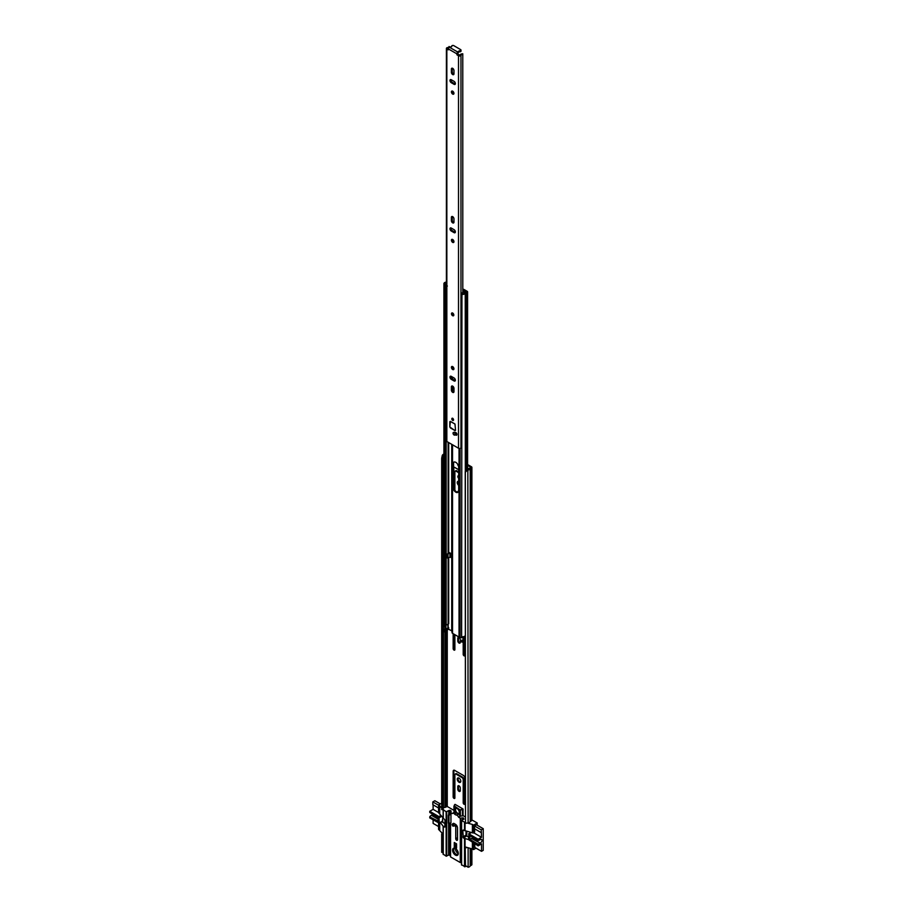 <?xml version="1.0" encoding="UTF-8"?>
<svg xmlns="http://www.w3.org/2000/svg" width="913" height="913" viewBox="0 0 913 913"><rect width="100%" height="100%" fill="white"/><g stroke="black" fill="none" stroke-linecap="round" stroke-linejoin="round"><path stroke-width="1.37" d="M464.055 804.273A1.221 0.708 -120 0 0 464.911 803.782L464.911 778.093A2.191 1.267 -120 0 0 463.37 775.411L454.708 770.412A2.191 1.267 -120 0 0 453.613 770.298A2.191 1.267 -120 0 0 453.156 771.302L453.156 796.992A1.221 0.708 -120 0 0 454.879 797.985L454.879 774.806A1.621 0.936 60 0 1 455.21 774.064A1.621 0.936 60 0 1 456.032 774.144L462.046 777.625A1.621 0.936 60 0 1 463.199 779.611L463.199 802.778A1.221 0.708 -120 0 0 464.055 804.273M455.21 774.064L455.907 773.665A1.621 0.936 60 0 1 456.717 773.756L462.731 777.225A1.621 0.936 60 0 1 463.884 779.211L463.884 802.39A1.221 0.708 -120 0 0 464.9 803.954M454.012 770.195A2.191 1.267 -120 0 0 453.852 770.903L453.852 796.593A1.221 0.708 -120 0 0 454.868 798.156M459.034 791.343A1.78 1.027 -120 0 0 459.924 791.434A1.78 1.027 -120 0 0 460.3 790.612L460.3 788.033A1.78 1.027 -120 0 0 459.524 786.241A1.78 1.027 -120 0 0 458.143 785.762A1.78 1.027 -120 0 0 457.778 786.584L457.778 789.163A1.78 1.027 -120 0 0 459.034 791.343M458.554 785.682A1.78 1.027 -120 0 0 458.463 786.184L458.463 788.764A1.78 1.027 -120 0 0 459.73 790.943A1.78 1.027 -120 0 0 460.209 791.115M459.034 778.138A2.511 1.449 -120 0 0 457.778 778.013A2.511 1.449 -120 0 0 457.39 780.022A2.511 1.449 -120 0 0 459.034 782.247A2.511 1.449 -120 0 0 460.289 782.361A2.511 1.449 -120 0 0 460.677 780.353A2.511 1.449 -120 0 0 459.034 778.138M458.178 777.899A2.511 1.449 -120 0 0 459.73 781.848A2.511 1.449 -120 0 0 460.586 782.087M463.199 642.022L463.199 654.473A1.221 0.708 -120 0 0 464.911 655.466L464.911 641.337M463.884 641.873L463.884 654.073A1.221 0.708 -120 0 0 464.9 655.637M453.156 633.679L453.156 648.675A1.221 0.708 -120 0 0 454.879 649.679L454.879 634.672M453.852 634.079L453.852 648.287A1.221 0.708 -120 0 0 454.868 649.851M459.034 643.037A1.78 1.027 -120 0 0 459.924 643.129A1.78 1.027 -120 0 0 460.3 642.307L460.3 639.728A1.78 1.027 -120 0 0 459.524 637.936A1.78 1.027 -120 0 0 458.143 637.457A1.78 1.027 -120 0 0 457.778 638.267L457.778 640.846A1.78 1.027 -120 0 0 459.034 643.037M458.554 637.377A1.78 1.027 -120 0 0 458.463 637.867L458.463 640.458A1.78 1.027 -120 0 0 459.73 642.638A1.78 1.027 -120 0 0 460.209 642.809M458.691 481.356A2.511 1.449 -120 0 0 457.778 481.391A2.511 1.449 -120 0 0 457.333 483.182A2.511 1.449 -120 0 0 458.691 485.385M458.178 481.277A2.511 1.449 -120 0 0 458.691 484.244M458.691 475.684A1.7 0.981 -120 0 0 458.189 475.741A1.7 0.981 -120 0 0 458.691 478.344M458.6 475.662A1.7 0.981 -120 0 0 458.691 476.94M457.744 464.363A1.826 1.05 -120 0 0 458.497 466.075M463.884 637.788L463.884 639.853M454.879 490.281L454.879 471.838A1.621 0.936 60 0 1 455.21 471.097L455.907 470.697A1.621 0.936 60 0 1 456.717 470.777L458.691 471.918M453.955 467.194A2.191 1.267 -120 0 0 453.795 467.935L453.852 471.085A2.191 1.267 60 0 1 453.852 471.119L453.852 488.272M467.753 468.072L467.753 469.453M471.884 467.33L471.884 820.228A1.301 0.753 180 0 1 471.507 820.764L470.195 821.552A2.922 1.689 180 0 1 468.129 822.875L465.493 823.309L465.231 471.53L467.171 469.556L468.129 469.978A2.922 1.689 0 0 0 470.195 468.654L471.507 467.867A1.301 0.753 0 0 0 471.507 466.805L467.593 464.534M469.077 468.848L467.593 467.981M458.634 491.126A1.78 1.027 -120 0 0 458.143 491.194A1.78 1.027 -120 0 0 457.778 492.016L457.778 492.164M458.691 469.727L454.651 467.399A2.191 1.267 -120 0 0 453.59 467.273M455.21 471.097A1.621 0.936 60 0 1 456.032 471.176L458.691 472.717M463.199 637.457L463.199 640.116M465.231 816.873L463.051 815.617L460.403 816.245L460.403 809.957L462.48 809.648L462.48 815.948M453.921 810.345L447.256 806.487L445.555 807.206A1.221 0.708 180 0 1 444.905 807.4A1.952 1.118 0 0 0 443.376 808.199L442.622 809.717L442.622 458.474L441.687 458.326L442.246 455.541L443.182 455.701L442.622 458.474M467.171 469.556L467.855 469.442A1.952 1.118 0 0 0 469.236 468.552A1.221 0.708 180 0 1 469.579 468.186L470.914 467.33L467.593 465.333M442.622 809.717L441.687 809.569L441.687 458.326M443.912 454.115A2.922 1.689 0 0 0 442.44 455.153L442.246 455.541M443.912 454.8A1.952 1.118 0 0 0 443.376 455.302L443.182 455.701M465.493 866.015L465.231 847.264L465.231 865.478L468.129 867.236A2.922 1.689 0 0 0 470.195 865.912L471.507 865.125A1.301 0.753 0 0 0 471.884 864.588L471.884 848.805M467.273 847.515L465.493 847.812M465.961 847.15L465.231 847.264M465.493 823.309L465.242 293.335A2.031 1.175 180 0 1 466.634 292.571A1.301 0.753 0 0 0 467.205 291.315L464.169 289.558A1.621 0.936 0 0 0 463.119 289.284L462.8 289.273M443.147 852.947L441.687 852.274L441.687 834.06L442.622 834.22L443.147 852.925M441.687 852.274L442.622 852.422M442.2 833.033L441.687 834.06M467.445 470.092L465.493 472.067M457.459 827.315L457.459 837.746L455.735 838.739A1.255 0.73 -120 0 0 457.516 839.766L457.516 827.908A2.956 1.712 60 0 0 455.427 824.291L453.989 823.458A1.255 0.73 60 0 0 453.225 823.526M455.724 848.679A3.241 1.872 -120 0 0 454.377 848.656A3.241 1.872 -120 0 0 453.704 850.14A3.241 1.872 -120 0 0 455.998 854.112A3.241 1.872 -120 0 0 457.618 854.271A3.241 1.872 -120 0 0 458.28 853.096M458.292 853.45A4.051 2.34 -120 0 0 455.427 848.485A4.051 2.34 -120 0 0 452.563 850.14A4.051 2.34 -120 0 0 455.427 855.104A4.051 2.34 -120 0 0 458.292 853.45M450.954 812.798L449.128 815.56A1.621 0.936 120 0 0 449.002 816.222L449.002 823.526L450.954 822.727L450.954 812.798L452.266 813.563A2.613 1.506 60 0 1 452.54 813.323A2.613 1.506 60 0 1 454.548 814.019L456.158 813.084A3.241 1.872 60 0 1 454.742 809.82A3.241 1.872 60 0 1 455.404 808.336A3.241 1.872 60 0 1 457.904 809.203A3.241 1.872 60 0 1 459.319 812.467A3.241 1.872 60 0 1 458.657 813.951A3.241 1.872 60 0 1 457.904 814.099L456.295 815.024A2.613 1.506 60 0 1 458.577 817.203L460.289 818.185L460.289 862.545L450.566 856.93L450.566 822.955M455.69 808.222A3.241 1.872 -120 0 0 455.256 809.523A3.241 1.872 -120 0 0 456.5 812.604A3.241 1.872 -120 0 0 458.885 813.768M441.869 821.791L444.985 823.594M474.634 828.821L474.634 831.766A1.221 0.708 60 0 1 474.383 832.325L473.288 832.953A1.221 0.708 60 0 1 472.683 832.896L465.059 830.67L465.059 822.396L461.499 820.582L463.793 819.155M466.029 830.944L466.029 835.075L468.415 837.118M474.634 843.817L474.897 847.504M456.74 825.58L455.427 826.333L454.32 825.694M476.529 824.816L474.349 825.968L474.6 828.799M476.038 848.166L473.539 849.615L473.539 843.19M474.634 831.766L473.539 832.394L473.539 825.112L477.214 822.99L477.214 825.215M476.438 824.77L483.239 828.684L481.231 829.849L481.516 837.301L478.161 839.23L468.985 833.934L468.415 839.561L463.336 837.963L462.765 830.339L465.059 830.67M441.687 803.12L438.571 804.924L438.571 812.205A1.221 0.708 60 0 0 439.427 813.688L443.147 817.957M438.571 822.99L438.571 829.415L443.147 834.174M443.273 818.094L444.985 820.079L444.825 827.075L443.273 826.368L440.408 822.636M455.735 838.739L455.735 826.881L457.059 826.128M454.548 814.019A3.241 1.872 -120 0 0 456.295 815.024M456.568 843.852L454.275 842.528L454.275 846.83L456.568 848.154L456.568 843.852M473.539 825.112L472.398 824.45L472.398 832.724M472.398 842.528L472.398 848.953L473.539 849.615M461.613 864.771L465.059 866.757L465.059 846.899L472.398 848.953M471.884 819.92L477.214 822.99M460.289 862.545L460.78 818.219A4.633 2.671 0 0 1 462.994 817.843L464.021 819.029M472.398 824.45L467.273 823.012M441.687 807.937L438.571 804.924M450.771 811.999L448.603 811.885L449.744 812.502A2.431 1.404 -60 0 1 449.926 811.509L450.326 810.379L449.105 810.424L446.137 811.805L442.828 809.295M450.326 810.379L450.954 812.102M448.317 823.127L449.002 823.526L448.317 823.127L448.317 815.823A1.621 0.936 -60 0 1 448.431 815.161L449.093 813.255L450.566 812.228A4.633 2.671 0 0 0 451.159 811.006M456.158 813.084A2.613 1.506 -120 0 0 454.149 812.387A2.613 1.506 -120 0 0 454.035 812.467L453.932 806.327M458.577 817.203L460.403 816.245M465.059 846.899L465.059 838.625M439.712 805.586L439.712 813.86M439.712 823.035L439.712 830.077M443.273 854.18L446.137 856.166L448.603 855.07L450.451 855.481M450.508 822.99L450.566 856.93M465.059 866.757L465.881 866.277M460.78 862.58A4.633 2.671 180 0 1 461.499 862.374M454.48 804.889L454.035 806.441L460.026 809.888L460.232 816.245M460.026 815.914A2.613 1.506 -120 0 0 457.904 814.099M454.275 846.83L455.256 846.271L455.998 843.521M456.568 847.024L455.256 846.271M462.994 817.843L462.355 819.771A2.431 1.187 -53.3 0 1 462.64 818.881L461.967 820.216M463.051 815.617L463.051 808.986L455.028 804.353L454.012 806.019M456.568 844.673L455.998 844.342M463.484 819.338L462.674 818.87L463.393 817.922M462.355 819.988L462.492 819.863A2.431 1.404 120 0 1 462.674 818.87L462.64 818.881M462.48 809.648L463.051 808.986L460.026 809.888L454.32 805.939L455.005 804.364L454.446 805.015M478.161 840.348L469.933 835.669L478.241 840.462L480.044 839.846A2.066 1.198 -60 0 1 480.478 839.515A2.066 1.198 -60 0 1 481.516 839.412A2.066 1.198 -60 0 1 481.836 841.067A2.066 1.198 -60 0 1 480.478 842.893A2.066 1.198 -60 0 1 480.044 843.064L471.736 838.26A2.066 1.198 120 0 0 472.169 838.088A2.066 1.198 120 0 0 472.934 837.392M469.933 835.669L469.841 840.006L471.736 838.26M471.439 838.419L480.044 843.064M483.239 828.684L483.239 850.334L481.516 851.327L474.634 847.355M466.76 831.15L466.76 836.16M479.747 843.224L478.389 844.354L470.069 839.549M468.415 839.561L478.161 845.849L478.389 844.354M478.161 845.849L481.516 843.92L481.516 851.327M478.241 840.462L478.161 839.23M481.231 829.849L474.429 825.923M474.349 828.65L481.231 832.633M481.516 837.301L473.642 832.747M438.08 818.835L431.655 815.126A2.066 1.198 120 0 0 432.089 814.955A2.066 1.198 120 0 0 432.853 814.259M438.571 805.22L432.83 801.911L434.839 800.747L440.317 803.908M432.83 801.911L432.83 804.684L438.571 807.994M438.571 826.539L433.116 823.389L433.116 819.851M438.08 821.084L429.761 816.861L429.761 817.911L439.347 823.252L438.936 816.587L429.761 811.292L429.761 812.342L438.08 817.203M429.989 816.416L431.358 815.275L438.08 819.155M429.761 811.292L433.116 809.352L433.116 804.855M442.291 821.278L442.862 817.614M438.605 812.524L433.116 809.352M429.761 816.861L438.08 821.666L438.08 817.135L429.761 812.342M459.262 813.038A2.842 1.643 60 0 1 457.002 812.764A2.842 1.643 60 0 1 455.541 809.683A2.842 1.643 60 0 1 456.511 808.267M458.269 853.153A2.842 1.643 60 0 1 455.541 849.41A2.842 1.643 60 0 1 455.678 848.656M455.792 492.164A4.097 2.362 -120 0 0 457.847 492.369A4.097 2.362 -120 0 0 458.691 490.486L458.691 467.388A4.097 2.362 -120 0 0 456.911 463.256A4.097 2.362 -120 0 0 453.75 462.161A4.097 2.362 -120 0 0 452.905 464.044L452.905 487.143A4.097 2.362 -120 0 0 455.792 492.164M458.155 492.118A4.097 2.362 60 0 1 456.489 491.765A4.097 2.362 60 0 1 453.59 486.743L453.59 463.644A4.097 2.362 60 0 1 454.126 462.012M465.002 638.438L460.084 637.354A1.598 0.924 180 0 1 459.045 637.08L452.551 633.337A1.598 0.924 180 0 1 452.083 632.732L451.73 630.769L448.146 629.103A3.001 1.735 180 0 1 446.172 630.29A1.86 1.073 0 0 0 444.985 630.963M465.231 639.648A2.842 1.643 180 0 1 461.624 640.652L461.624 641.976A2.842 1.643 0 0 0 465.231 640.972M465.002 638.78A3.001 1.735 0 0 0 464.318 639.442A1.86 1.073 180 0 1 461.944 640.127L461.624 640.652M443.912 629.981L443.912 631.305A2.842 1.643 0 0 0 444.072 631.842L444.072 630.518A2.842 1.643 180 0 1 443.912 629.981A2.842 1.643 180 0 1 445.875 628.429A2.031 1.175 0 0 0 446.023 628.395M444.072 631.842L444.985 631.659L444.985 630.335L444.072 630.518M444.985 630.335A1.86 1.073 180 0 1 444.882 629.981A1.86 1.073 180 0 1 446.172 628.966A3.001 1.735 0 0 0 448.146 627.779L448.146 623.807A3.001 1.735 180 0 1 446.172 624.994A1.86 1.073 0 0 0 444.985 625.667M450.349 556.348L451.444 556.976M446.411 282.003A2.031 1.175 180 0 1 445.875 282.151A2.842 1.643 0 0 0 443.912 283.715A2.842 1.643 0 0 0 444.072 284.24L444.072 626.546A2.842 1.643 0 0 1 443.912 626.01L443.912 283.715M444.985 293.301L444.985 626.364L444.072 626.546M446.411 282.631A3.001 1.735 180 0 1 446.172 282.688A1.86 1.073 0 0 0 444.882 283.715A1.86 1.073 0 0 0 444.985 284.057L444.072 284.24M465.231 635.676A2.842 1.643 0 0 1 461.624 636.681L461.944 293.849A1.86 1.073 0 0 0 464.318 293.164A3.001 1.735 180 0 1 466.372 292.023L462.8 289.843M461.624 294.374A2.842 1.643 0 0 0 465.242 293.335M450.189 557.056L451.444 557.775L451.444 553.803L449.264 552.548M465.231 639.477A1.221 0.708 180 0 1 465.002 639.077L465.002 635.962M448.682 623.75L448.089 623.91M447.929 624.127L447.872 628.11L448.682 627.665L448.682 629.011M447.872 628.11A1.221 0.708 180 0 1 445.898 628.327L444.117 626.535M450.349 553.175L450.349 556.679A1.381 0.799 180 0 1 449.949 557.25L447.313 557.969L447.313 553.997L449.264 552.879M447.313 553.997L449.949 553.278A1.381 0.799 0 0 0 450.189 553.084M447.998 554.396L447.998 558.368M461.624 302.933A2.111 1.221 180 0 1 461.385 302.854L461.385 293.849A1.632 0.947 180 0 1 461.076 293.45L463.142 292.251A1.826 1.061 180 0 1 463.542 292.308L464.021 292.217A2.671 1.541 180 0 0 464.283 291.909L462.8 290.939M446.411 293.689A1.632 0.947 180 0 1 445.19 293.495A2.111 1.221 180 0 1 444.802 292.799M461.385 302.854A1.632 0.947 180 0 1 461.042 302.271L461.042 293.826M463.256 289.877L466.098 292.012A3.515 2.031 180 0 1 465.95 292.114M446.411 284.365L445.875 284.685A1.632 0.947 180 0 1 445.19 284.491A2.111 1.221 180 0 1 444.871 284.08M445.19 293.495L445.19 284.491M447.37 286.054L445.875 284.685M461.076 293.45L461.522 294.237M445.145 293.472L445.145 295.196A1.187 0.685 0 0 0 445.327 295.515L446.411 294.888M445.327 295.515L446.411 293.872M445.51 293.621L445.51 294.385M454.103 435.01A1.495 0.867 -120 0 0 454.788 435.113A3.88 2.237 60 0 1 456.089 435.159A1.495 0.867 -120 0 0 456.66 435.147A1.495 0.867 -120 0 0 456.854 433.823A1.495 0.867 -120 0 0 455.724 432.534A6.882 3.972 -120 0 0 453.419 432.454A1.495 0.867 -120 0 0 453.362 432.477A1.495 0.867 -120 0 0 453.122 433.686A1.495 0.867 -120 0 0 454.103 435.01M455.37 434.645A1.495 0.867 -120 0 0 455.655 434.611A3.88 2.237 60 0 1 456.957 434.656L456.089 435.159M452.677 418.291A1.335 0.776 -120 0 0 452.677 420.471A1.335 0.776 -120 0 0 452.677 418.291M452.677 313.045A1.621 0.936 -120 0 0 451.867 312.965L451.832 312.988A1.621 0.936 60 0 1 453.088 313.421A1.621 0.936 60 0 1 453.795 315.053A1.621 0.936 60 0 1 453.453 315.795A1.621 0.936 -120 0 0 453.727 314.471A1.621 0.936 -120 0 0 452.677 313.045M452.677 366.615A1.78 1.027 -120 0 0 451.775 366.524A1.78 1.027 -120 0 0 451.513 367.95A1.78 1.027 -120 0 0 452.677 369.525A1.78 1.027 -120 0 0 453.567 369.617A1.78 1.027 -120 0 0 453.841 368.179A1.78 1.027 -120 0 0 452.677 366.615M452.323 366.467A1.78 1.027 -120 0 0 453.533 369.023A1.78 1.027 -120 0 0 453.887 369.172M452.677 392.362A1.826 1.05 -120 0 0 453.59 392.453A1.826 1.05 -120 0 0 453.966 391.62L453.966 388.379A1.826 1.05 -120 0 0 453.168 386.541A1.826 1.05 -120 0 0 451.764 386.051A1.826 1.05 -120 0 0 451.387 386.884L451.387 390.136A1.826 1.05 -120 0 0 452.677 392.362M452.3 385.994A1.826 1.05 -120 0 0 452.243 386.393L452.243 389.634A1.826 1.05 -120 0 0 453.533 391.871A1.826 1.05 -120 0 0 453.909 392.019M452.677 239.491A1.78 1.027 -120 0 0 451.775 239.4A1.78 1.027 -120 0 0 451.513 240.827A1.78 1.027 -120 0 0 452.677 242.402A1.78 1.027 -120 0 0 453.567 242.493A1.78 1.027 -120 0 0 453.841 241.055A1.78 1.027 -120 0 0 452.677 239.491M452.323 239.343A1.78 1.027 -120 0 0 453.533 241.899A1.78 1.027 -120 0 0 453.887 242.048M452.677 222.875A1.826 1.05 -120 0 0 453.59 222.955A1.826 1.05 -120 0 0 453.966 222.121L453.966 218.88A1.826 1.05 -120 0 0 453.168 217.043A1.826 1.05 -120 0 0 451.764 216.552A1.826 1.05 -120 0 0 451.387 217.385L451.387 220.638A1.826 1.05 -120 0 0 452.677 222.875M452.3 216.495A1.826 1.05 -120 0 0 452.243 216.895L452.243 220.136A1.826 1.05 -120 0 0 453.533 222.373A1.826 1.05 -120 0 0 453.909 222.521M452.677 91.174A1.78 1.027 -120 0 0 451.775 91.095A1.78 1.027 -120 0 0 451.513 92.521A1.78 1.027 -120 0 0 452.677 94.096A1.78 1.027 -120 0 0 453.567 94.176A1.78 1.027 -120 0 0 453.841 92.749A1.78 1.027 -120 0 0 452.677 91.174M452.323 91.038A1.78 1.027 -120 0 0 453.533 93.594A1.78 1.027 -120 0 0 453.887 93.742M452.677 74.558A1.826 1.05 -120 0 0 453.59 74.649A1.826 1.05 -120 0 0 453.966 73.816L453.966 70.575A1.826 1.05 -120 0 0 453.168 68.737A1.826 1.05 -120 0 0 451.764 68.247A1.826 1.05 -120 0 0 451.387 69.08L451.387 72.321A1.826 1.05 -120 0 0 452.677 74.558M452.3 68.19A1.826 1.05 -120 0 0 452.243 68.589L452.243 71.83A1.826 1.05 -120 0 0 453.533 74.067A1.826 1.05 -120 0 0 453.909 74.215M450.383 421.361L449.801 426.999L454.971 430.639L455.541 430.308L454.971 424.02L450.383 421.361L449.801 426.999L449.835 421.692L449.858 427.033L454.971 430.571L450.383 427.923M451.273 79.739A1.826 1.05 -120 0 0 450.36 79.648A1.826 1.05 -120 0 0 450.075 81.109A1.826 1.05 -120 0 0 451.273 82.718L454.081 84.338A1.826 1.05 -120 0 0 454.994 84.43A1.826 1.05 -120 0 0 455.267 82.969A1.826 1.05 -120 0 0 454.081 81.36L451.273 79.739M451.273 228.056A1.826 1.05 -120 0 0 450.36 227.965A1.826 1.05 -120 0 0 450.075 229.425A1.826 1.05 -120 0 0 451.273 231.035L454.081 232.655A1.826 1.05 -120 0 0 454.994 232.747A1.826 1.05 -120 0 0 455.267 231.286A1.826 1.05 -120 0 0 454.081 229.677L451.273 228.056M454.081 380.961A1.826 1.05 -120 0 0 454.994 381.052A1.826 1.05 -120 0 0 455.267 379.591A1.826 1.05 -120 0 0 454.081 377.982L451.273 376.361A1.826 1.05 -120 0 0 450.36 376.27A1.826 1.05 -120 0 0 450.075 377.731A1.826 1.05 -120 0 0 451.273 379.34L454.081 380.961L454.936 380.47A1.826 1.05 -120 0 0 455.313 380.618M458.326 51.733L458.326 52.395A1.221 0.708 0 0 1 458.006 53.057L457.904 52.121A1.415 0.822 -60 0 0 456.899 53.856L456.899 54.62L457.755 54.129L459.775 55.179A3.15 1.815 180 0 1 462.777 53.787L462.8 292.457M448.443 49.747L447.815 48.275A3.15 1.815 180 0 0 448.694 48.081M450.246 46.985L449.025 46.529A1.929 1.118 180 0 1 447.541 47.602A1.461 0.845 0 0 0 446.411 48.412A1.461 0.845 0 0 0 446.845 49.017L448.272 49.838M446.411 48.412L446.411 440.911A1.461 0.845 0 0 0 446.845 441.504L458.509 448.237A1.461 0.845 0 0 0 459.935 448.454A1.461 0.845 0 0 0 460.962 447.838A1.929 1.118 180 0 1 461.624 447.222M457.927 54.426L457.071 54.917L458.509 55.75A1.461 0.845 0 0 0 459.935 55.967A1.461 0.845 0 0 0 460.962 55.339A1.929 1.118 180 0 1 462.8 54.483M458.006 53.057L457.755 54.129M450.896 376.213A1.826 1.05 -120 0 0 452.129 378.838L454.936 380.47M450.896 227.896A1.826 1.05 -120 0 0 452.129 230.533L454.936 232.153A1.826 1.05 -120 0 0 455.313 232.313M450.896 79.591A1.826 1.05 -120 0 0 452.129 82.227L454.936 83.848A1.826 1.05 -120 0 0 455.313 83.996M457.904 52.121L449.447 47.248A1.415 0.822 120 0 0 448.443 48.982L456.899 53.856M458.006 52.064A1.221 0.708 0 0 0 458.326 51.402L459.456 50.797A1.221 0.708 0 0 0 460.654 49.622L453.784 45.65A1.221 0.708 0 0 0 451.752 46.346L450.691 46.997A1.221 0.708 0 0 0 449.55 47.179L449.447 47.248M458.36 52.098L459.456 51.79A1.221 0.708 0 0 0 461.019 51.117L461.019 50.124M452.449 313.604L453.099 315.179M454.126 434.885A1.415 0.822 60 0 1 453.202 433.629A1.415 0.822 60 0 1 453.419 432.5A1.415 0.822 60 0 1 454.126 432.568A1.415 0.822 60 0 1 455.051 433.823A1.415 0.822 60 0 1 454.834 434.953A1.415 0.822 60 0 1 454.126 434.885M456.055 434.52L455.986 434.314A4.051 2.34 60 0 1 455.907 434.109A1.415 0.822 -120 0 1 455.644 434.497L454.834 434.953M456.762 433.607L455.907 434.109M455.541 430.285L454.971 424.077L450.383 421.429M452.643 418.496L453.419 419.843M447.256 806.487L447.256 629.924M443.376 808.199L443.376 455.302L442.44 455.153M444.905 807.4L444.905 631.682M444.905 628.737L444.905 627.756M445.555 807.206L445.555 630.484M446.799 806.487L446.799 630.118M470.195 865.912L470.195 848.337M468.129 867.236L468.129 847.755M470.263 865.832L470.263 848.348M471.507 865.125L471.507 848.702M467.855 469.442L468.129 822.875M470.195 821.552L470.195 468.654M470.263 821.472L470.263 468.574M471.507 820.764L471.507 467.867M458.463 491.616L457.778 492.016M456.717 470.777L456.032 471.176M458.463 640.458L457.778 640.846M458.463 637.867L457.778 638.267M453.852 648.287L453.156 648.675M463.884 654.073L463.199 654.473M458.463 788.764L457.778 789.163M458.463 786.184L457.778 786.584M453.852 796.593L453.156 796.992M453.852 770.903L453.156 771.302M463.884 802.39L463.199 802.778M463.884 779.211L463.199 779.611M462.731 777.225L462.046 777.625M456.717 773.756L456.032 774.144M463.336 837.963L466.611 836.068M462.765 830.339L463.336 830.008M466.029 835.075L462.765 836.97M444.985 826.699L444.414 827.03M450.041 813.323L449.356 812.924M464.489 830.67L464.489 822.396M461.613 820.741L461.613 865.102M464.489 866.757L464.489 838.625M443.273 810.151L443.273 818.425M443.273 826.368L443.273 854.511M446.137 856.166L446.137 811.805M449.105 810.424L448.603 814.681M446.708 856.166L446.708 811.805M448.603 823.435L448.603 855.07M449.093 813.255L449.789 813.654M448.317 815.823L449.002 816.222M449.128 815.56L448.431 815.161M449.744 855.07L449.744 823.423M468.985 833.934L471.507 832.473M469.841 840.006L478.161 844.81M478.161 840.28L469.841 835.475M441.002 815.4L438.936 816.587M442.862 820.947L439.518 822.875M439.518 817.58L441.755 816.29M453.122 824.507C453.761 825.786 453.578 826.208 452.574 825.786C451.935 824.507 452.118 824.085 453.122 824.507M452.106 824.656A1.221 0.708 60 0 1 453.282 824.336A1.221 0.708 60 0 1 452.905 826.037M452.551 633.337L452.551 444.802M452.551 390.775L452.551 386.073M452.551 379.089L452.551 377.103M452.551 367.916L452.551 366.547M452.083 632.732L452.083 444.528M451.273 379.34L452.129 378.838L452.083 376.829M451.912 631.02L451.912 444.437M451.912 378.701L451.912 376.738M451.73 630.769L451.73 444.323M451.73 378.541L451.73 376.624M463.062 637.445L463.062 636.749M463.484 637.559L463.484 636.681M459.045 637.08L459.045 448.431M460.084 637.354L460.084 448.42M446.172 630.29L446.172 628.966M448.146 629.103L448.146 627.779M446.172 624.994L446.172 295.025M448.157 627.722L448.146 558.288M448.146 553.518L448.146 442.257M448.682 623.716L448.682 557.969M448.682 553.21L448.682 442.565M466.634 470.104L466.634 292.571M445.898 625.063L445.898 628.327M449.949 553.278L449.949 557.25M453.59 463.644L452.905 464.044M453.59 486.743L452.905 487.143M455.655 434.611L454.788 435.113M446.845 441.504L446.845 49.017M458.509 448.237L458.509 55.75M460.962 447.838L460.962 55.339M452.129 82.227L451.273 82.718M454.936 83.848L454.081 84.338M452.243 68.589L451.387 69.08M452.243 71.83L451.387 72.321M452.129 230.533L451.273 231.035M454.936 232.153L454.081 232.655M452.243 216.895L451.387 217.385M452.243 220.136L451.387 220.638M452.243 389.634L451.387 390.136M452.243 386.393L451.387 386.884M459.456 51.79L459.456 50.797M449.858 427.033L454.971 430.639M453.499 315.053A1.415 0.822 -120 0 0 452.506 313.307A1.415 0.822 -120 0 0 451.501 313.889A1.415 0.822 -120 0 0 452.506 315.624A1.415 0.822 -120 0 0 453.499 315.053M451.501 313.73A1.621 0.936 60 0 1 451.832 312.988L451.433 313.81L453.453 315.795A1.621 0.936 60 0 1 452.574 315.67M451.707 314.015A1.118 0.639 60 0 1 453.293 314.928A1.118 0.639 60 0 1 451.707 314.015M456.854 433.812L455.986 434.314M452.7 420.277A1.118 0.639 60 0 1 452.7 418.451A1.118 0.639 60 0 1 452.7 420.277M452.7 418.474L452.848 420.026L453.487 419.729M452.54 813.323L454.149 812.387M450.451 856.771L450.451 823.024M461.499 820.582L461.499 864.942M443.147 809.979L443.147 818.265M443.147 826.208L443.147 854.34M448.397 823.309L449.082 823.709M468.574 833.9L471.188 832.394M439.347 823.252L442.702 821.312M438.08 817.272L429.852 812.524M453.544 823.343L452.346 824.028L452.563 825.831L453.567 826.128L456.009 824.724M467.593 469.487L467.593 291.84M451.707 46.723L451.707 46.152M458.36 52.555L458.36 51.562M452.392 418.496L453.305 420.071"/></g></svg>
